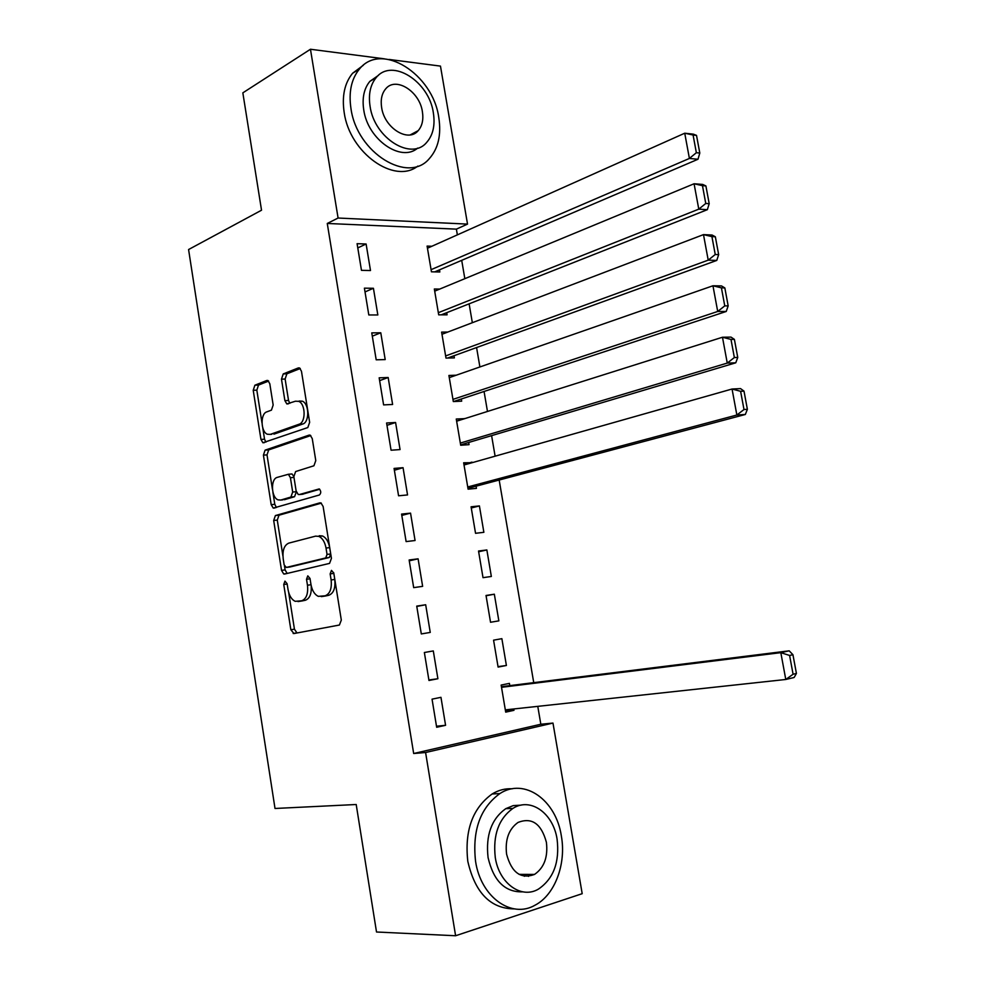 <?xml version="1.0" encoding="UTF-8"?>
<svg xmlns="http://www.w3.org/2000/svg" width="985" height="985" viewBox="0 0 985 985"><rect width="100%" height="100%" fill="white"/><g stroke="black" fill="none" stroke-linecap="round" stroke-linejoin="round"><path stroke-width="1.48" d="M284.96 581.125L283.742 584.487L290.846 629.747L293.949 633.552L339.406 625.032L341.315 620.107L333.78 573.048L331.477 570.377L330.147 573.886L331.12 579.943C331.97 588.611 329.975 593.893 325.112 595.802L318.34 596.356C314.597 594.608 312.134 590.631 310.964 584.45L310.016 578.478L307.788 575.843L306.52 579.279L307.468 585.225C308.305 593.746 306.384 598.929 301.693 600.776L295.241 601.33C291.597 599.631 289.196 595.716 288.039 589.572L287.115 583.711L284.96 581.125M333.73 572.777L334.765 579.451L331.12 579.943M414.808 132.458L414.648 133.418M529.893 874.421L528.428 876.404M269.804 383.756L267.945 380.53L266.763 380.493L254.893 385.209L253.219 390.294L260.951 439.445L262.884 442.757L307.812 427.552L309.647 422.331L301.472 371.271L299.575 368.008L298.283 367.947L283.237 373.931L281.476 379.151L284.887 400.624L286.807 403.924L295.475 401.203L298.763 401.363C305.658 403.973 305.953 422.43 299.144 424.203L270.296 434.385L267.354 434.237C260.717 431.836 260.212 413.762 266.75 411.89L271.441 410.142L273.165 405.032L269.804 383.756M457.36 234.861L456.387 229.136L327.266 223.46L413.675 753.513L425.594 752.515L552.979 723.076L582.197 893.678L455.599 935.75L425.594 752.515M327.266 223.46L338.089 218.03L310.46 49.25L384.507 58.854M455.599 935.75L376.516 932.007L356.201 804.511L275.012 808.476L188.578 249.537L261.53 210.211L242.839 92.849L310.46 49.25M275.394 515.561L273.682 520.462L281.525 570.364L283.705 573.972L284.591 574.046L329.544 563.395L331.44 558.372L323.129 506.499L320.962 502.941L319.866 502.855L275.394 515.561L279.001 515.204L277.277 520.092L282.904 555.885M271.195 504.665L263.414 455.132L265.1 450.145L309.031 435.136L310.238 435.21L312.257 438.62L315.779 460.611L313.932 465.77L295.635 471.556L293.85 476.617L296.14 490.998L298.221 494.482L299.292 494.556L319.214 488.929C321.172 491.084 321.233 493.103 319.411 494.987L273.251 508.112L271.195 504.665L274.79 504.32L272.857 491.983M373.426 288.273L364.401 288.162L368.809 314.966L377.834 314.954L373.426 288.273L365.016 291.929M439.741 289.061L434.336 288.999L438.694 314.843L447.079 314.831L446.722 312.688M388.164 377.514L379.163 377.821L383.608 404.897L392.609 404.466L388.164 377.514L379.619 380.629M456.227 375.211L448.914 375.457L453.322 401.56L461.682 401.166L461.325 398.999M403.05 467.69L394.074 468.417L398.568 495.787L407.544 494.938L403.05 467.69L394.369 470.251M472.098 462.704L463.652 462.79L468.097 489.163L476.444 488.375L476.063 486.184M418.096 558.827L409.132 559.985L413.688 587.639L422.639 586.346L418.096 558.827L409.28 560.81M486.861 549.95L478.525 551.021L483.019 577.666L491.343 576.471L486.861 549.95L478.648 551.76M428.967 680.475L437.894 678.739L433.301 650.925L424.363 652.513L428.967 680.475M506.401 665.478L501.87 638.674L493.571 640.164L498.102 667.079L506.401 665.478L498.028 666.636M413.675 753.513L540.827 724.246L537.773 706.356M533.735 682.642L499.173 480.027M495.11 456.178L491.601 435.641M487.476 411.459L484.066 391.476M479.892 366.962L476.58 347.545M472.344 322.711L469.119 303.836M464.834 278.669L461.706 260.335M509.799 685.622L509.43 683.381L501.143 685.067L505.699 712.13L513.985 710.32L513.751 708.954M436.663 727.262L445.577 725.305L440.96 697.331L432.046 699.153L436.663 727.262M494.335 594.201L486.024 595.482L490.542 622.261L498.853 620.858L494.335 594.201L486.073 595.765M425.68 604.753L416.729 606.12L421.309 633.934L430.248 632.419L425.68 604.753L416.79 606.44M479.412 505.921L471.076 506.795L475.546 533.304L483.869 532.306L479.412 505.921L471.273 507.977M410.548 513.136L401.584 514.084L406.115 541.59L415.067 540.519L410.548 513.136L401.806 515.414M464.649 418.662L456.264 419.019L460.697 445.257L469.045 444.654L468.675 442.474M395.588 422.491L386.588 422.996L391.07 450.219L400.058 449.579L395.588 422.491L386.97 425.323M447.818 332.056L441.612 332.117L445.996 358.097L454.368 357.887L453.999 355.733M380.776 332.782L371.764 332.881L376.196 359.808L385.197 359.587L380.776 332.782L372.305 336.168M431.886 246.262L427.096 246.09L431.442 271.811L439.839 271.983L439.47 269.853M366.112 243.997L357.087 243.689L361.47 270.346L370.495 270.53L366.112 243.997L357.777 247.924M389.038 59.445L440.467 66.106L467.53 224.1L338.089 218.03M456.387 229.136L467.53 224.1M540.827 724.246L552.979 723.076M513.985 710.32L505.551 711.219M445.577 725.305L436.503 726.228M437.894 678.739L428.881 679.97M472 462.125L463.923 464.415M464.625 418.539L456.609 421.063M300.991 601.133L297.999 601.564M311.223 585.816C311.703 593.807 309.733 598.621 305.313 600.271L301.607 601.047M324.25 596.196L321.282 596.627M334.765 579.451C335.614 588.107 333.619 593.389 328.756 595.297L324.915 596.11M288.642 592.342L294.441 629.181L297.002 632.986M321.332 503.138L279.001 515.204M284.517 566.129L285.121 569.921L287.14 573.442M284.148 564.885L286.315 567.446L325.727 557.929L327.032 554.407L326.023 548.042C324.878 542.033 322.514 538.142 318.906 536.394L315.606 536.135L288.777 543.129C284.209 545.173 282.338 550.369 283.188 558.717L284.148 564.885M289.688 567.028L286.315 567.446M319.238 535.729L322.551 535.988C326.158 537.736 328.522 541.615 329.667 547.611L330.689 553.976L329.372 557.473L289.91 567.003M272.439 489.336L267.009 454.885L263.414 455.132M310.78 435.567L268.708 449.899L267.009 454.885M302.333 494.273L319.706 489.25M277.204 477.393C270.444 478.944 271.171 497.56 278.078 499.875L280.787 500.048L290.92 497.043L292.693 492.032L290.415 477.7L288.383 474.265L277.204 477.393M282.892 499.863L280.787 500.048M296.35 491.921L294.54 496.711L284.394 499.715M293.838 476.469L292.003 473.97L290.279 474.105M274.79 504.32L276.428 507.534M271.786 434.299L270.296 434.385M299.12 401.043L302.42 401.203C309.315 403.813 309.598 422.22 302.789 424.006L273.916 434.163M300.265 368.513L286.881 373.82L285.121 379.028L288.531 400.476L289.812 403.308M262.761 427.872L264.546 439.224L265.901 442.13M268.646 381.06L258.501 385.086L256.826 390.146L261.973 422.848M796.422 673.457L792.937 654.705L789.601 655.456L793.085 674.245L796.422 673.457L794.132 677.495L785.784 679.478L505.317 709.877M501.525 687.321L780.822 652.661L789.182 650.826L501.414 686.668M793.085 674.245L785.784 679.478L780.822 652.661L789.601 655.456M792.937 654.705L789.182 650.826M561.339 835.896C556.008 800.029 524.463 777.424 499.863 793.578C480.274 807.835 472.172 830.404 475.558 861.284C480.779 897.126 511.584 919.017 535.114 905.153C555.023 894.86 566.437 863.722 561.339 835.896M512.175 788.8C505.219 788.369 498.545 790.093 492.155 793.972C472.566 808.168 464.452 830.614 467.801 861.321C475.065 892.878 490.592 908.736 514.392 908.896M522.764 891.844C505.108 892.422 493.547 880.996 488.067 857.578C485.593 835.255 491.49 818.954 505.748 808.673L513.247 805.607L521.065 805.164M557.091 839.171C553.225 813.216 530.546 796.951 512.951 808.389C498.669 818.707 492.783 835.083 495.283 857.529C499.087 883.471 521.385 899.367 538.438 889.11C553.558 878.755 559.788 862.109 557.091 839.171M506.585 854.167C511.597 872.661 520.905 879.408 534.498 874.434C544.151 867.773 548.116 857.073 546.404 842.335C541.356 823.719 531.912 817.07 518.073 822.413C508.789 829.062 504.948 839.651 506.585 854.167M524.365 876.281L526.298 874.409M438.781 117.584C433.068 74.207 381.355 41.05 359.353 69.147C351.337 79.022 348.53 92.159 350.968 108.596C356.964 153.081 408.356 184.281 429.398 158.536C438.3 148.452 441.428 134.797 438.781 117.584M363.28 65.305L352.605 73.247C344.578 83.085 341.77 96.173 344.184 112.524C349.712 153.143 394.653 184.601 417.825 166.083M417.702 148.082C401.178 162.673 367.811 139.735 363.748 109.901C361.975 97.995 364.019 88.478 369.88 81.349L378.437 75.365M433.363 112.906C429.189 81.423 391.931 57.586 376.184 77.618C370.323 84.759 368.279 94.314 370.065 106.281C374.386 138.343 411.496 161.158 426.727 142.345C433.043 135.08 435.259 125.267 433.363 112.906M381.626 107.488C384.396 128.087 408.319 142.899 418.194 130.648C422.208 125.981 423.612 119.677 422.405 111.761C419.696 91.396 395.711 76.165 385.627 88.933C381.798 93.55 380.456 99.731 381.626 107.488M467.961 488.338L745.337 414.476L736.866 415.017L467.727 486.972M464.021 464.994L732.052 389.013L740.548 388.607L744.007 391.131L740.609 391.304L743.995 409.526L747.381 409.317L744.007 391.131M743.995 409.526L736.866 415.017L732.052 389.013L740.609 391.304M747.381 409.317L745.337 414.476M460.623 444.875L735.758 362.812L727.262 363.083L460.327 443.065M456.634 421.198L722.473 337.239L730.993 337.104L734.391 339.369L730.993 339.431L734.354 357.543L737.753 357.444L734.391 339.369M734.354 357.543L727.262 363.083L722.473 337.239L730.993 339.431M737.753 357.444L735.758 362.812M453.58 401.548L726.228 311.469L717.708 311.469L452.952 399.381M449.283 377.624L712.955 285.773L721.488 285.909L724.837 287.916L721.426 287.866L724.763 305.879L728.174 305.892L724.837 287.916M724.763 305.879L717.708 311.469L712.955 285.773L721.426 287.866M728.174 305.892L726.228 311.469M447.596 358.06L716.772 260.422L708.215 260.151L445.626 355.93M441.969 334.284L703.487 234.615L712.057 235.021L715.344 236.769L711.921 236.609L715.245 254.512L718.656 254.635L715.344 236.769M715.245 254.512L708.215 260.151L703.487 234.615L711.921 236.609M718.656 254.635L716.772 260.422M441.255 314.843L707.353 209.682L698.784 209.152L438.337 312.688M434.705 291.154L694.08 183.764L702.674 184.429L705.9 185.931L702.465 185.66L705.765 203.464L709.2 203.686L705.9 185.931M705.765 203.464L698.784 209.152L694.08 183.764L702.465 185.66M709.2 203.686L707.353 209.682M434.73 271.885L697.996 159.25L689.401 158.45L431.073 269.668M427.465 248.232L684.735 133.209L693.341 134.145L696.518 135.388L693.083 135.019L696.358 152.712L699.793 153.044L696.518 135.388M696.358 152.712L689.401 158.45L684.735 133.209L693.083 135.019M699.793 153.044L697.996 159.25M287.164 584.031L283.742 584.487M333.792 573.405L330.147 573.886M310.078 578.811L306.52 579.279M305.313 600.271L301.693 600.776M311.014 584.745L307.468 585.225M328.756 595.297L325.112 595.802M294.441 629.181L290.846 629.747M285.121 569.921L281.525 570.364M277.277 520.092L273.682 520.462M329.372 557.473L325.727 557.929M330.689 553.976L327.032 554.407M329.667 547.611L326.023 548.042M268.708 449.899L265.1 450.145M309.869 435.087L309.031 435.136M302.924 494.224L299.292 494.556M294.54 496.711L290.92 497.043M296.288 491.712L292.693 492.032M293.986 477.405L290.415 477.7M302.789 424.006L299.144 424.203M288.531 400.476L284.887 400.624M285.121 379.028L281.476 379.151M286.881 373.82L283.237 373.931M299.366 367.922L298.283 367.947M264.546 439.224L260.951 439.445M256.826 390.146L253.219 390.294M258.501 385.086L254.893 385.209M267.748 380.456L266.763 380.493M296.744 632.924L293.161 633.49M286.29 573.639L283.705 573.972M322.551 535.988L318.906 536.394M292.003 473.97L288.383 474.265M275.037 507.94L273.251 508.112M302.42 401.203L298.763 401.363M288.359 403.85L286.807 403.924M264.386 442.659L262.884 442.757M499.863 793.578L492.155 793.972M505.748 808.673L512.951 808.389M519.083 874.372L534.498 874.434M359.353 69.147L352.605 73.247M369.88 81.349L376.184 77.618M410.277 134.883L418.194 130.648"/></g></svg>
